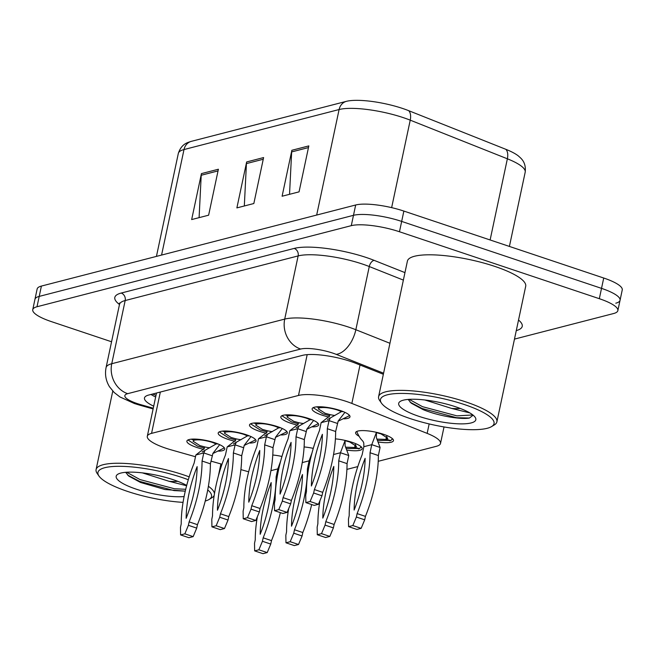 <?xml version="1.0" encoding="UTF-8"?>
<svg xmlns="http://www.w3.org/2000/svg" width="655" height="655" viewBox="0 0 655 655"><rect width="100%" height="100%" fill="white"/><g stroke="black" fill="none" stroke-linecap="round" stroke-linejoin="round"><path stroke-width="0.98" d="M335.409 438.866A19.347 4.618 12 0 1 352.267 442.387A19.347 4.618 12 0 1 362.149 448.74A19.347 4.618 12 0 1 347.396 450.157M358.899 436.181A19.347 4.618 12 0 1 355.608 432.619A19.347 4.618 12 0 1 383.576 434.306A19.347 4.618 12 0 1 393.459 440.668A19.347 4.618 12 0 1 378.705 442.076M297.722 425.152A19.347 4.618 12 0 1 290.705 423.212A19.347 4.618 12 0 1 280.823 416.85A19.347 4.618 12 0 1 308.8 418.545A19.347 4.618 12 0 1 318.682 424.899A19.347 4.618 12 0 1 312.631 426.913M266.405 433.233A19.347 4.618 12 0 1 259.396 431.285A19.347 4.618 12 0 1 249.514 424.931A19.347 4.618 12 0 1 277.483 426.626A19.347 4.618 12 0 1 287.365 432.98A19.347 4.618 12 0 1 281.314 434.985M235.096 441.314A19.347 4.618 12 0 1 228.079 439.366A19.347 4.618 12 0 1 218.197 433.012A19.347 4.618 12 0 1 246.165 434.699A19.347 4.618 12 0 1 256.056 441.061A19.347 4.618 12 0 1 249.997 443.067M203.779 449.395A19.347 4.618 12 0 1 196.77 447.447A19.347 4.618 12 0 1 186.88 441.093A19.347 4.618 12 0 1 214.856 442.78A19.347 4.618 12 0 1 224.739 449.133A19.347 4.618 12 0 1 218.688 451.148M329.031 417.079A19.347 4.618 12 0 1 322.023 415.131A19.347 4.618 12 0 1 312.14 408.777A19.347 4.618 12 0 1 340.109 410.464A19.347 4.618 12 0 1 349.991 416.817A19.347 4.618 12 0 1 343.94 418.832M378.23 461.308L436.263 446.333A36.279 8.654 -168 0 0 440.52 443.419A36.279 8.654 -168 0 0 427.15 433.381L351.85 403.431A36.279 8.654 -168 0 0 346.691 401.548A36.279 8.654 -168 0 0 298.5 395.456L151.559 433.373A36.279 8.654 -168 0 0 147.301 436.287A36.279 8.654 -168 0 0 171.512 449.952L195.485 456.748M346.913 469.381L357.818 466.573M210.959 461.128L221.996 464.248M240.901 469.602L248.663 471.805M304.092 446.947A19.347 4.618 12 0 1 313.27 448.372M272.783 455.02A19.347 4.618 12 0 1 281.961 456.453M191.203 141.382A12.093 10.595 75.5 0 0 184.006 149.553A48.372 11.536 -168 0 0 178.324 153.442C181.517 143.355 188.403 142.438 190.81 141.488A42.452 10.128 12 0 1 191.203 141.382L346.298 101.361A42.452 10.128 12 0 1 402.678 108.484A42.452 10.128 12 0 1 408.72 110.687L505.865 149.324A42.452 10.128 12 0 1 518.645 156.177C520.463 158.027 526.374 161.662 525.195 172.183A48.372 11.536 -168 0 0 507.371 158.797A12.093 6.837 -68.3 0 0 505.865 149.324M111.563 341.771L51.278 321.58A36.279 8.654 12 0 1 32.75 309.668L34.944 299.327A36.279 8.654 12 0 1 39.21 296.404L353.479 215.323A36.279 8.654 12 0 1 401.662 221.415L601.519 288.364A36.279 8.654 12 0 1 620.056 300.277L622.25 289.936A36.279 8.654 12 0 0 603.722 278.023L403.865 211.074A36.279 8.654 12 0 0 355.673 204.99L41.404 286.071A36.279 8.654 12 0 0 37.147 288.986L34.944 299.327A36.279 8.654 12 0 1 39.21 296.404L353.479 215.323A36.279 8.654 12 0 1 401.662 221.415L601.519 288.364A36.279 8.654 12 0 1 620.056 300.277A36.279 8.654 12 0 1 615.79 303.2M199.095 217.648L201.216 175.253A9.678 8.474 -104.5 0 1 201.429 173.616L191.661 219.564L208.626 215.192L218.393 169.236L201.429 173.616M289.535 194.314L291.655 151.919A9.678 8.474 -104.5 0 1 291.868 150.282L282.1 196.23L299.057 191.858L308.824 145.901L291.868 150.282M244.315 205.981L246.436 163.586A9.678 8.474 -104.5 0 1 246.648 161.949L236.881 207.897L253.837 203.525L263.605 157.568L246.648 161.949M383.355 374.283L355.837 363.337A36.279 8.654 -168 0 0 350.671 361.454A36.279 8.654 -168 0 0 302.487 355.362L148.75 395.031A36.279 8.654 -168 0 0 144.485 397.945A36.279 8.654 -168 0 0 153.696 406.182M32.75 309.668A36.279 8.654 12 0 1 37.008 306.745L351.285 225.664A36.279 8.654 12 0 1 399.468 231.755L599.325 298.696A36.279 8.654 12 0 1 617.853 310.617A36.279 8.654 12 0 1 613.596 313.532L514.47 339.11M155.653 396.995A36.279 8.654 12 0 1 150.977 394.457M313.794 407.402L313.565 407.877L322.833 413.837L329.449 415.671L329.285 416.621M348.485 416.22A18.143 4.331 -168 0 0 348.624 416.097A18.143 4.331 -168 0 0 349.058 415.417A18.143 4.331 -168 0 0 349.033 414.893M334.959 415.491A13.305 3.177 12 0 1 329.948 414.599L325.093 413.256L318.297 408.884L319.665 407.582M317.429 406.796L320.139 407.746C324.675 407.115 330.472 407.877 337.53 410.046L341.435 411.635L330.284 417.988L329.031 420.625L327.312 428.714A80.426 33.749 108.5 0 1 314.384 489.555L313.647 493.002L310.093 501.517L305.869 502.606L305.738 495.041L306.466 491.594A80.426 33.749 108.5 0 1 319.403 430.753L321.122 422.671L329.498 416.13L329.948 414.599L329.449 415.671M343.269 411.635L341.435 411.635M319.599 407.885L316.447 406.878M344.923 412.355L338.209 421.001L335.638 431.498A80.426 33.749 108.5 0 1 322.71 492.347L321.973 495.794L318.42 504.309L314.195 505.398L305.869 502.606M321.122 422.671L329.031 420.625L337.358 423.417M322.383 434.306A70.748 29.688 108.5 0 1 311.395 486.002A70.748 29.688 108.5 0 1 322.383 434.306M335.638 431.498L327.312 428.714M322.71 492.347L314.384 489.555M321.973 495.794L313.647 493.002M318.42 504.309L310.093 501.517M357.262 431.252A18.143 4.331 -168 0 0 357.032 431.719A18.143 4.331 -168 0 0 357.073 432.333C361.339 441.437 362.723 439.62 363.787 443.148L363.844 446.702L371.762 444.663L380.088 447.455L376.437 437.835L376.371 432.546L371.762 444.663L370.042 452.744L378.369 455.536L380.088 447.455M377.706 440.438L390.093 440.414M376.142 432.546L380.997 433.888L387.793 438.26L386.491 439.259L387.007 436.819M390.003 440.815L385.942 439.399L376.985 439.128M386.491 439.259L390.748 440.627L392.501 438.735M385.942 439.399L386.565 436.476M363.844 446.702L362.125 454.791A80.426 33.749 -71.5 0 0 349.197 515.632L348.46 519.079L348.599 526.645L352.824 525.556L356.377 517.041L357.106 513.594A80.426 33.749 -71.5 0 0 370.042 452.744M354.126 510.04A70.748 29.688 -71.5 0 0 365.113 458.344A70.748 29.688 -71.5 0 0 354.126 510.04M348.599 526.645L356.926 529.437L361.151 528.348L364.704 519.824L365.433 516.377A80.426 33.749 -71.5 0 0 378.369 455.536M357.106 513.594L365.433 516.377M352.824 525.556L361.151 528.348M356.377 517.041L364.704 519.824M282.485 415.483L282.256 415.958L291.516 421.918L298.14 423.752L297.968 424.702M317.167 424.293A18.143 4.331 -168 0 0 317.315 424.178A18.143 4.331 -168 0 0 317.74 423.498A18.143 4.331 -168 0 0 317.724 422.974M303.642 423.564A13.305 3.177 12 0 1 298.631 422.68L293.776 421.329L286.98 416.965L288.347 415.663M286.112 414.877L288.83 415.827C293.366 415.188 299.155 415.958 306.212 418.127L310.126 419.716L298.967 426.061L297.714 428.706L296.003 436.787A80.426 33.749 108.5 0 1 283.066 497.636L282.33 501.083L278.776 509.598L274.56 510.687L274.42 503.122L275.149 499.675A80.426 33.749 108.5 0 1 288.085 438.834L289.805 430.744L298.181 424.211L298.631 422.68L298.14 423.752M311.952 419.708L310.126 419.716M288.29 415.966L285.138 414.951M313.606 420.428L306.892 429.082L304.329 439.579A80.426 33.749 108.5 0 1 291.393 500.42L290.664 503.867L287.103 512.39L282.886 513.479L274.56 510.687M289.805 430.744L297.714 428.706L306.049 431.498M291.074 442.387A70.748 29.688 108.5 0 1 280.078 494.083A70.748 29.688 108.5 0 1 291.074 442.387M304.329 439.579L296.003 436.787M291.393 500.42L283.066 497.636M290.664 503.867L282.33 501.083M287.103 512.39L278.776 509.598M251.168 423.564L250.939 424.039L260.207 429.991L266.822 431.825L266.651 432.775M285.85 432.374A18.143 4.331 -168 0 0 285.998 432.259A18.143 4.331 -168 0 0 286.423 431.579A18.143 4.331 -168 0 0 286.407 431.055M272.324 431.645A13.305 3.177 12 0 1 267.322 430.753L262.467 429.41L255.671 425.038L257.038 423.736M254.803 422.958L257.513 423.908C262.049 423.269 267.846 424.039 274.904 426.2L278.809 427.789L267.658 434.142L266.405 436.787L264.685 444.868A80.426 33.749 108.5 0 1 251.749 505.709L251.021 509.156L247.467 517.679L243.242 518.768L243.103 511.203L243.84 507.756A80.426 33.749 108.5 0 1 256.768 446.906L258.488 438.825L266.872 432.292L267.322 430.753L266.822 431.825M280.643 427.789L278.809 427.789M256.973 424.047L253.821 423.032M282.289 428.509L275.583 437.163L273.012 447.66A80.426 33.749 108.5 0 1 260.076 508.501L259.347 511.948L255.794 520.463L251.569 521.56L243.242 518.768M258.488 438.825L266.405 436.787L274.732 439.57M259.757 450.46A70.748 29.688 108.5 0 1 248.769 502.164A70.748 29.688 108.5 0 1 259.757 450.46M273.012 447.66L264.685 444.868M260.076 508.501L251.749 505.709M259.347 511.948L251.021 509.156M255.794 520.463L247.467 517.679M219.851 431.637L219.621 432.112L228.89 438.072L235.513 439.906L235.341 440.856M254.541 440.455A18.143 4.331 -168 0 0 254.689 440.34A18.143 4.331 -168 0 0 255.114 439.661A18.143 4.331 -168 0 0 255.098 439.128M241.015 439.726A13.305 3.177 12 0 1 236.005 438.834L231.149 437.491L224.354 433.119L225.721 431.817M223.486 431.031L226.204 431.981C230.732 431.35 236.529 432.112 243.586 434.281L247.492 435.87L236.34 442.223L235.088 444.86L233.368 452.949A80.426 33.749 108.5 0 1 220.44 513.79L219.703 517.237L216.15 525.752L211.925 526.849L211.794 519.276L212.523 515.837A80.426 33.749 108.5 0 1 225.459 454.988L227.179 446.906L235.554 440.373L236.005 438.834L235.513 439.906M249.326 435.87L247.492 435.87M225.656 432.12L222.512 431.113M250.98 436.59L244.266 445.236L241.695 455.741A80.426 33.749 108.5 0 1 228.767 516.582L228.03 520.029L224.477 528.544L220.252 529.633L211.925 526.849M227.179 446.906L235.088 444.86L243.414 447.652M228.439 458.541A70.748 29.688 108.5 0 1 217.452 510.237A70.748 29.688 108.5 0 1 228.439 458.541M241.695 455.741L233.368 452.949M228.767 516.582L220.44 513.79M228.03 520.029L219.703 517.237M224.477 528.544L216.15 525.752M188.542 439.718L188.312 440.193L197.573 446.153L204.196 447.987L204.024 448.937M223.224 448.536A18.143 4.331 -168 0 0 223.371 448.413A18.143 4.331 -168 0 0 223.797 447.733A18.143 4.331 -168 0 0 223.781 447.209M209.698 447.807A13.305 3.177 12 0 1 204.696 446.915L199.84 445.572L193.045 441.2L194.412 439.898M192.169 439.112L194.887 440.062C199.423 439.431 205.22 440.193 212.269 442.362L216.183 443.951L205.023 450.304L203.779 452.941L202.059 461.03A80.426 33.749 108.5 0 1 189.123 521.871L188.394 525.318L184.841 533.833L180.616 534.922L180.477 527.357L181.214 523.91A80.426 33.749 108.5 0 1 194.142 463.069L195.861 454.979L204.237 448.446L204.696 446.915L204.196 447.987M218.017 443.951L216.183 443.951M194.347 440.201L191.195 439.194M219.662 444.663L212.957 453.317L210.386 463.814A80.426 33.749 108.5 0 1 197.45 524.663L196.721 528.11L193.168 536.625L188.943 537.714L180.616 534.922M195.861 454.979L203.779 452.941L212.105 455.733M197.13 466.622A70.748 29.688 108.5 0 1 186.143 518.318A70.748 29.688 108.5 0 1 197.13 466.622M210.386 463.814L202.059 461.03M197.45 524.663L189.123 521.871M196.721 528.11L188.394 525.318M193.168 536.625L184.841 533.833M346.389 448.511L358.776 448.495M344.825 440.627L349.68 441.969L356.476 446.342L355.174 447.332L355.69 444.901M358.694 448.896L354.633 447.471L345.676 447.209M355.174 447.332L359.431 448.7L361.192 446.816M354.633 447.471L355.256 444.548M345.119 440.414L340.444 452.744L348.771 455.528L345.119 445.908L345.054 440.627M333.551 454.521L340.444 452.744L338.725 460.825L347.052 463.617L348.771 455.528M320 500.526A80.426 33.749 -71.5 0 0 317.88 523.713L317.151 527.16L317.282 534.726L321.507 533.637L325.06 525.114L325.797 521.667A80.426 33.749 -71.5 0 0 338.725 460.825M322.809 518.113A70.748 29.688 -71.5 0 0 333.796 466.417A70.748 29.688 -71.5 0 0 322.809 518.113M317.282 534.726L325.609 537.509L329.833 536.42L333.387 527.905L334.124 524.458A80.426 33.749 -71.5 0 0 347.052 463.617M325.797 521.667L334.124 524.458M321.507 533.637L329.833 536.42M325.06 525.114L333.387 527.905M311.952 453.08L309.127 460.817L310.011 461.112M302.242 462.602L309.127 460.817L307.416 468.906L308.44 469.25M288.683 508.608A80.426 33.749 -71.5 0 0 286.571 531.786L285.834 535.233L285.973 542.798L290.19 541.71L293.751 533.195L294.48 529.748A80.426 33.749 -71.5 0 0 307.416 468.906M291.5 526.194A70.748 29.688 -71.5 0 0 302.487 474.498A70.748 29.688 -71.5 0 0 291.5 526.194M285.973 542.798L294.3 545.59L298.524 544.501L302.078 535.986L302.806 532.54A80.426 33.749 -71.5 0 0 311.665 504.546M294.48 529.748L302.806 532.54M290.19 541.71L298.524 544.501M293.751 533.195L302.078 535.986M280.643 461.153L277.818 468.898L278.694 469.193M270.924 470.675L277.818 468.898L276.099 476.987L277.13 477.331M257.366 516.689A80.426 33.749 -71.5 0 0 255.253 539.867L254.517 543.314L254.656 550.88L258.881 549.791L262.434 541.276L263.163 537.829A80.426 33.749 -71.5 0 0 276.099 476.987M260.182 534.275A70.748 29.688 -71.5 0 0 271.17 482.579A70.748 29.688 -71.5 0 0 260.182 534.275M254.656 550.88L262.982 553.672L267.207 552.583L270.761 544.068L271.498 540.621A80.426 33.749 -71.5 0 0 280.348 512.628M263.163 537.829L271.498 540.621M258.881 549.791L267.207 552.583M262.434 541.276L270.761 544.068M381.505 403.185L379.671 400.541A60.473 14.426 12 0 1 378.59 396.684A60.473 14.426 12 0 1 466 401.965A60.473 14.426 12 0 1 496.891 421.828A60.473 14.426 12 0 1 494.337 424.915L491.586 426.585A58.049 13.845 12 0 1 410.12 418.553A58.049 13.845 12 0 1 381.505 403.185A58.049 13.845 12 0 1 403.505 393.434A58.049 13.845 12 0 1 464.379 404.553A58.049 13.845 12 0 1 491.586 426.585M378.59 396.684L407.402 261.124A60.473 14.426 12 0 1 494.82 266.405A60.473 14.426 12 0 1 525.703 286.268L496.891 421.828M424.907 399.992L451.606 408.417L469.84 412.92M408.163 399.419L411.266 403.202L423.032 409.58C438.572 416.048 461.194 419.708 469.406 418.046L472.885 415.376M460.26 408.442A27.338 6.525 12 0 1 451.606 408.417M455.683 406.804A39.431 9.407 12 0 1 475.121 417.243A39.431 9.407 12 0 1 460.17 423.867A39.431 9.407 12 0 1 418.823 416.31A39.431 9.407 12 0 1 400.344 401.351A39.431 9.407 12 0 1 455.683 406.804M410.12 402.186L422.147 408.507L456.543 417.694L469.406 418.046M409.162 399.345L422.541 406.69L456.928 415.868L472.861 414.959M183.056 502.36A58.049 13.845 12 0 1 127.619 491.438A58.049 13.845 12 0 1 98.995 476.07L97.161 473.426A60.473 14.426 12 0 1 96.088 469.569A60.473 14.426 12 0 1 183.498 474.85A60.473 14.426 12 0 1 189.18 476.865M98.995 476.07A58.049 13.845 12 0 1 121.003 466.319A58.049 13.845 12 0 1 181.877 477.446A58.049 13.845 12 0 1 188.296 479.738M142.405 472.877L169.096 481.302L186.601 485.748M177.759 481.327A27.338 6.525 12 0 1 169.096 481.302M184.104 496.555A39.431 9.407 12 0 1 136.322 489.195A39.431 9.407 12 0 1 117.834 474.236A39.431 9.407 12 0 1 173.174 479.689A39.431 9.407 12 0 1 186.691 485.429M125.662 472.304L128.757 476.087L140.522 482.465L164.962 489.514L185.267 491.144L174.034 490.579L139.646 481.392L127.619 475.072M207.741 489.915A58.049 13.845 12 0 1 209.084 499.47A58.049 13.845 12 0 1 205.236 501.034M208.388 486.28A60.473 14.426 12 0 1 214.455 493.764M214.21 495.295A60.473 14.426 12 0 1 211.835 497.8L209.084 499.47M126.661 472.23L140.031 479.575L174.426 488.753L185.709 489.285M360.021 364.999L351.85 403.431M307.179 354.642L298.5 395.456M429.164 423.932L427.15 433.381M160.344 392.034L151.559 433.373M490.12 239.967L507.371 158.797L410.235 120.16A48.372 11.536 -168 0 0 403.349 117.654A48.372 11.536 -168 0 0 339.102 109.532A12.093 10.595 -104.5 0 1 346.298 101.361M408.72 110.687A12.093 6.837 -68.3 0 1 410.235 120.16L391.641 207.635M316.676 215.053L339.102 109.532L184.006 149.553L161.572 255.065M41.404 286.071L37.008 306.745M355.673 204.99L351.285 225.664M403.865 211.074L399.468 231.755M603.722 278.023L599.325 298.696M246.436 163.586L263.253 159.247M291.655 151.919L308.472 147.58M201.216 175.253L218.033 170.914M383.584 373.203L336.212 354.363A24.186 5.772 -168 0 0 332.773 353.11A24.186 5.772 -168 0 0 300.645 349.049L127.684 393.671A24.186 5.772 -168 0 0 137.198 403.562A24.186 5.772 -168 0 0 140.989 404.733L153.27 408.212M140.989 404.733A24.186 6.321 -74.2 0 1 139.278 405.027L134.398 403.521L119.98 396.979L114.158 392.484L109.475 386.737C105.881 380.809 104.743 374.431 106.069 367.611A48.372 11.536 12 0 1 111.751 363.721L284.712 319.1A48.372 11.536 12 0 1 348.959 327.213A48.372 11.536 12 0 1 355.845 329.727L369.273 266.536A48.372 11.536 -168 0 0 362.387 264.031A48.372 11.536 -168 0 0 298.14 255.917L125.179 300.539A48.372 11.536 -168 0 0 119.497 304.428L119.423 303.036M119.48 304.501A54.422 12.985 12 0 1 121.2 293.055L294.16 248.425A6.051 5.297 -104.5 0 1 298.14 255.917L284.712 319.1A24.186 21.181 75.5 0 0 300.645 349.049M294.16 248.425A54.422 12.985 12 0 1 366.44 257.554A54.422 12.985 12 0 1 374.185 260.379L404.962 272.619M518.523 320.033A54.422 12.985 12 0 1 516.279 330.611M336.212 354.363A24.186 13.673 -68.3 0 0 355.845 329.727L389.938 343.285M403.374 280.103L369.273 266.536A6.051 3.422 111.7 0 1 374.185 260.379M127.684 393.671A24.186 21.181 75.5 0 1 111.751 363.721L125.179 300.539A6.051 5.297 -104.5 0 0 121.2 293.055M156.005 395.333L152.631 394.023M444.025 426.945L440.52 443.419M156.496 393.033L147.301 436.287M178.324 153.442L156.439 256.392M525.195 172.183L509.41 246.427M617.853 310.617L620.056 300.277M106.069 367.611L119.497 304.428M139.278 405.027L153.114 408.941M349.058 415.417L349.148 415M313.565 407.877L313.655 407.451M348.616 416.097L338.029 421.255M327.426 419.618L330.284 417.988M357.032 431.719L357.122 431.301M392.525 439.268L392.615 438.842M317.74 423.498L317.831 423.081M282.256 415.958L282.346 415.532M317.307 424.178L306.712 429.336M296.109 427.699L298.967 426.061M286.423 431.579L286.513 431.154M250.939 424.039L251.029 423.613M285.989 432.251L275.395 437.417M264.8 435.78L267.658 434.142M255.114 439.661L255.204 439.235M219.621 432.112L219.712 431.694M254.68 440.332L244.086 445.49M233.483 443.853L236.34 442.223M223.797 447.733L223.887 447.316M188.312 440.193L188.403 439.767M223.363 448.413L212.769 453.571M202.174 451.934L205.023 450.304M361.208 447.34L361.298 446.923M96.088 469.569L112.775 391.076M218.344 476.07L220.923 463.945"/></g></svg>
